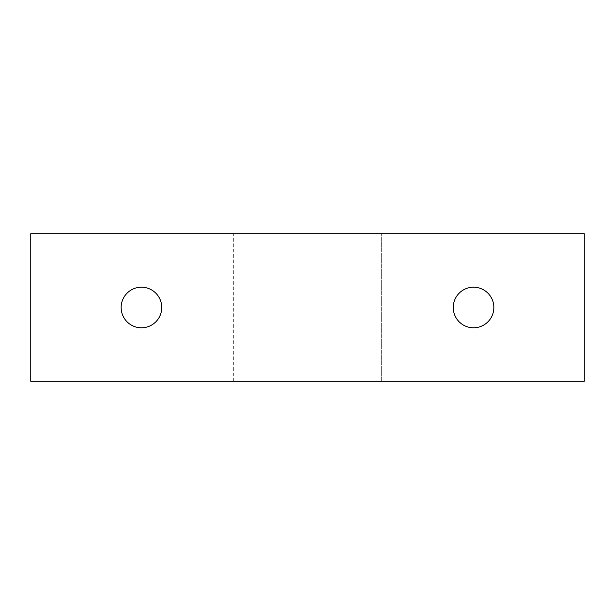 <?xml version="1.0" encoding="UTF-8"?>
<svg xmlns="http://www.w3.org/2000/svg" width="615" height="615" viewBox="0 0 615 615"><rect width="100%" height="100%" fill="white"/><g stroke="black" fill="none" stroke-linecap="round" stroke-linejoin="round"><path stroke-width="0.46" stroke-dasharray="3.08 2.31" d="M493.845 307.5A20.295 20.295 0 0 0 473.55 287.205A20.295 20.295 0 0 0 453.255 307.5A20.295 20.295 0 0 0 473.55 327.795A20.295 20.295 0 0 0 493.845 307.5M161.745 307.5A20.295 20.295 0 0 0 141.45 287.205A20.295 20.295 0 0 0 121.155 307.5A20.295 20.295 0 0 0 141.45 327.795A20.295 20.295 0 0 0 161.745 307.5M233.7 381.3L233.7 233.7L584.25 233.7L584.25 381.3L381.3 381.3L381.3 233.7L381.3 381.3L233.7 381.3L233.7 233.7L30.75 233.7L30.75 381.3L233.7 381.3"/><path stroke-width="0.92" d="M493.845 307.5A20.295 20.295 0 0 0 473.55 287.205A20.295 20.295 0 0 0 453.255 307.5A20.295 20.295 0 0 0 473.55 327.795A20.295 20.295 0 0 0 493.845 307.5M161.745 307.5A20.295 20.295 0 0 0 141.45 287.205A20.295 20.295 0 0 0 121.155 307.5A20.295 20.295 0 0 0 141.45 327.795A20.295 20.295 0 0 0 161.745 307.5M584.25 381.3L584.25 233.7L30.75 233.7L30.75 381.3L584.25 381.3"/></g></svg>
